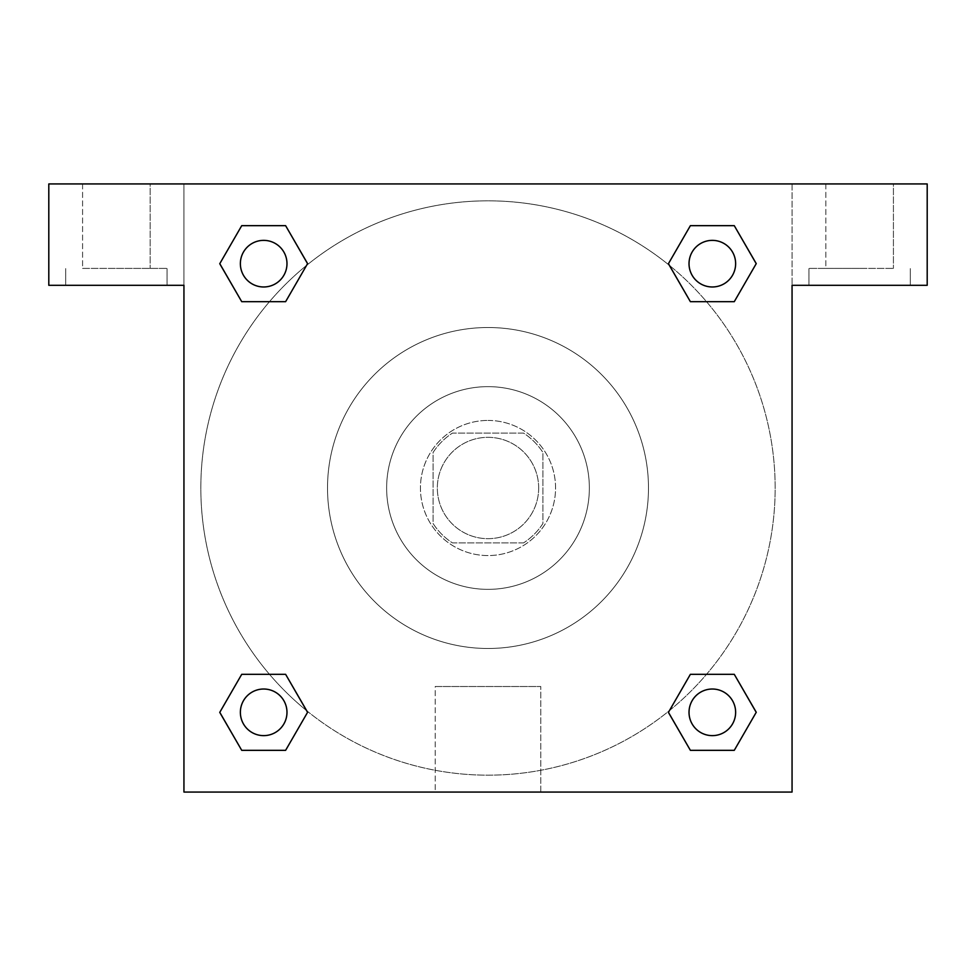 <?xml version="1.0" encoding="UTF-8"?>
<svg xmlns="http://www.w3.org/2000/svg" width="976" height="976" viewBox="0 0 976 976"><rect width="100%" height="100%" fill="white"/><g stroke="black" fill="none" stroke-linecap="round" stroke-linejoin="round"><path stroke-width="0.73" stroke-dasharray="4.88 3.66" d="M538.679 488A50.679 50.679 0 0 0 462.661 444.117A50.679 50.679 0 0 0 462.661 531.883A50.679 50.679 0 0 0 538.679 488A50.679 50.679 0 0 0 462.661 444.117A50.679 50.679 0 0 0 462.661 531.883A50.679 50.679 0 0 0 538.679 488M523.551 542.9L452.449 542.9A65.404 65.404 0 0 1 433.1 523.551L433.1 452.449A65.404 65.404 0 0 1 452.449 433.1L523.551 433.1A65.404 65.404 0 0 1 542.9 452.449L542.9 523.551A65.404 65.404 0 0 1 523.551 542.9L452.449 542.9A65.404 65.404 0 0 1 433.1 523.551L433.1 452.449A65.404 65.404 0 0 1 452.449 433.1L523.551 433.1A65.404 65.404 0 0 1 542.9 452.449L542.9 523.551A65.404 65.404 0 0 1 523.551 542.9M488 420.436A67.564 67.564 0 0 1 546.511 521.782A67.564 67.564 0 0 1 429.489 521.782A67.564 67.564 0 0 1 488 420.436A67.564 67.564 0 0 0 420.436 488A67.564 67.564 0 0 0 488 555.564A67.564 67.564 0 0 0 555.564 488A67.564 67.564 0 0 0 488 420.436M488 386.642A101.358 101.358 0 0 1 575.779 538.679A101.358 101.358 0 0 1 400.221 538.679A101.358 101.358 0 0 1 488 386.642A101.358 101.358 0 0 1 575.779 538.679A101.358 101.358 0 0 1 400.221 538.679A101.358 101.358 0 0 1 488 386.642M488 327.521A160.479 160.479 0 0 1 626.982 568.239A160.479 160.479 0 0 1 349.018 568.239A160.479 160.479 0 0 1 488 327.521A160.479 160.479 0 0 0 327.521 488A160.479 160.479 0 0 0 488 648.479A160.479 160.479 0 0 0 648.479 488A160.479 160.479 0 0 0 488 327.521M927.2 183.939L48.8 183.939L48.8 285.297L48.8 183.939L927.2 183.939L48.8 183.939L48.8 285.297L183.939 285.297L48.8 285.297L183.939 285.297L183.939 183.939L183.939 792.061L183.939 285.297L183.939 792.061L792.061 792.061L183.939 792.061L792.061 792.061L792.061 285.297L927.2 285.297L927.2 183.939L927.2 285.297L792.061 285.297L792.061 792.061L792.061 285.297L927.2 285.297L927.2 183.939M183.939 511.229L183.952 464.771L183.939 511.229M689.019 712.334A23.314 23.314 0 0 0 723.985 732.512A23.314 23.314 0 0 0 723.985 692.143A23.314 23.314 0 0 0 689.019 712.334A23.314 23.314 0 0 1 723.985 692.143A23.314 23.314 0 0 1 723.985 732.512A23.314 23.314 0 0 1 689.019 712.334M286.981 263.666A23.314 23.314 0 0 0 252.015 243.488A23.314 23.314 0 0 0 252.015 283.857A23.314 23.314 0 0 0 286.981 263.666A23.314 23.314 0 0 0 252.015 243.488A23.314 23.314 0 0 0 252.015 283.857A23.314 23.314 0 0 0 286.981 263.666A23.314 23.314 0 0 0 252.015 243.488A23.314 23.314 0 0 0 252.015 283.857A23.314 23.314 0 0 0 286.981 263.666M286.981 712.334A23.314 23.314 0 0 0 252.015 692.143A23.314 23.314 0 0 0 252.015 732.512A23.314 23.314 0 0 0 286.981 712.334A23.314 23.314 0 0 0 252.015 692.143A23.314 23.314 0 0 0 252.015 732.512A23.314 23.314 0 0 0 286.981 712.334A23.314 23.314 0 0 0 252.015 692.143A23.314 23.314 0 0 0 252.015 732.512A23.314 23.314 0 0 0 286.981 712.334M735.636 263.666A23.314 23.314 0 0 0 700.67 243.488A23.314 23.314 0 0 0 700.67 283.857A23.314 23.314 0 0 0 735.636 263.666A23.314 23.314 0 0 0 700.67 243.488A23.314 23.314 0 0 0 700.67 283.857A23.314 23.314 0 0 0 735.636 263.666A23.314 23.314 0 0 0 700.67 243.488A23.314 23.314 0 0 0 700.67 283.857A23.314 23.314 0 0 0 735.636 263.666M306.659 710.674A287.164 287.164 0 0 0 775.164 488A287.164 287.164 0 0 0 344.418 239.303A287.164 287.164 0 0 0 344.418 736.697A287.164 287.164 0 0 0 775.164 488A287.164 287.164 0 0 0 669.451 265.423M792.061 464.771L792.048 511.229L792.061 464.771M435.211 792.061L540.789 792.061L435.211 792.061L435.211 686.518L540.789 686.518L435.211 686.518L540.789 686.518L435.211 686.518L435.211 792.061L540.789 792.061L435.211 792.061M859.636 285.297L808.958 285.297L859.636 285.297M116.364 285.297L167.042 285.297L116.364 285.297M859.636 268.4L808.958 268.4L859.636 268.4M825.842 268.4L893.418 268.4L825.842 268.4L893.418 268.4L825.842 268.4L825.842 183.939L893.418 183.939L825.842 183.939L893.418 183.939L893.418 268.4L893.418 183.939L825.842 183.939L825.842 268.4M116.364 268.4L167.042 268.4L116.364 268.4M82.582 268.4L150.158 268.4L82.582 268.4L150.158 268.4L82.582 268.4L82.582 183.939L150.158 183.939L82.582 183.939L150.158 183.939L150.158 268.4L150.158 183.939L82.582 183.939L82.582 268.4M511.229 183.939L464.771 183.952L511.229 183.939M669.341 265.326A287.164 287.164 0 0 0 265.374 306.61A287.164 287.164 0 0 0 306.549 710.577M792.061 183.939L792.061 285.297L792.061 183.939M285.614 225.663L307.562 263.666L285.565 301.645M241.731 301.682L219.783 263.666L241.78 225.688M241.731 750.337L219.783 712.334L241.78 674.355M285.614 674.318L307.562 712.334L285.565 750.312M690.386 750.337L668.438 712.334L690.435 674.355M734.269 674.318L756.217 712.334L734.22 750.312M734.269 225.663L756.217 263.666L734.22 301.645M690.386 301.682L668.438 263.666L690.435 225.688M735.636 712.334A23.314 23.314 0 0 0 700.67 692.143A23.314 23.314 0 0 0 700.67 732.512A23.314 23.314 0 0 0 735.636 712.334M668.438 712.334L690.386 674.318M756.217 712.334L734.269 750.337M219.783 712.334L241.731 674.318M307.562 712.334L285.614 750.337M668.438 263.666L690.386 225.663M756.217 263.666L734.269 301.682M219.783 263.666L241.731 225.663M307.562 263.666L285.614 301.682M910.303 285.297L910.303 268.4L910.303 285.297M808.958 285.297L808.958 268.4L808.958 285.297M167.042 285.297L167.042 268.4L167.042 285.297M65.697 285.297L65.697 268.4L65.697 285.297M540.789 792.061L540.789 686.518L540.789 792.061"/><path stroke-width="1.46" d="M927.2 183.939L48.8 183.939L48.8 285.297L183.939 285.297L183.939 792.061L792.061 792.061L792.061 285.297L927.2 285.297L927.2 183.939M241.731 301.682L285.614 301.682L241.731 301.682L219.783 263.666L241.731 225.663L285.614 225.663L307.562 263.666L285.614 301.682L241.731 301.682L219.734 263.703M285.614 225.663L241.731 225.663L285.614 225.663L307.611 263.642M285.614 674.318L241.731 674.318L285.614 674.318L307.562 712.334L285.614 750.337L241.731 750.337L219.783 712.334L241.731 674.318L285.614 674.318L307.611 712.297M241.731 750.337L285.614 750.337L241.731 750.337L219.734 712.358M734.269 674.318L690.386 674.318L734.269 674.318L756.217 712.334L734.269 750.337L690.386 750.337L668.438 712.334L690.386 674.318L734.269 674.318L756.266 712.297M690.386 750.337L734.269 750.337L690.386 750.337L668.389 712.358M690.386 301.682L734.269 301.682L690.386 301.682L668.438 263.666L690.386 225.663L734.269 225.663L756.217 263.666L734.269 301.682L690.386 301.682L668.389 263.703M734.269 225.663L690.386 225.663L734.269 225.663L756.266 263.642M735.636 712.334A23.314 23.314 0 0 0 700.67 692.143A23.314 23.314 0 0 0 700.67 732.512A23.314 23.314 0 0 0 735.636 712.334M286.981 712.334A23.314 23.314 0 0 0 252.015 692.143A23.314 23.314 0 0 0 252.015 732.512A23.314 23.314 0 0 0 286.981 712.334M735.636 263.666A23.314 23.314 0 0 0 700.67 243.488A23.314 23.314 0 0 0 700.67 283.857A23.314 23.314 0 0 0 735.636 263.666M286.981 263.666A23.314 23.314 0 0 0 252.015 243.488A23.314 23.314 0 0 0 252.015 283.857A23.314 23.314 0 0 0 286.981 263.666"/></g></svg>
